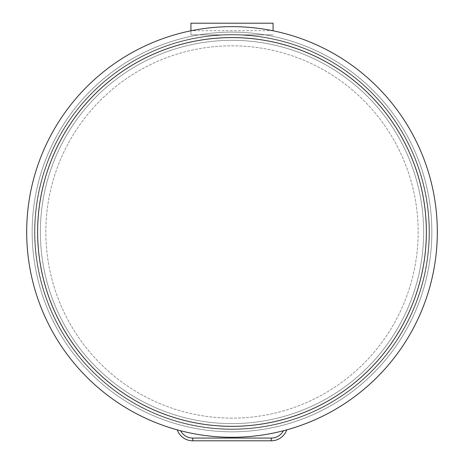 <?xml version="1.0" encoding="UTF-8"?>
<svg xmlns="http://www.w3.org/2000/svg" width="464" height="464" viewBox="0 0 464 464"><rect width="100%" height="100%" fill="white"/><g stroke="black" fill="none" stroke-linecap="round" stroke-linejoin="round"><path stroke-width="0.35" stroke-dasharray="2.32 1.74" d="M232 40.339A191.632 191.632 0 0 0 40.368 231.971A191.632 191.632 0 0 0 232 423.609A191.632 191.632 0 0 0 423.632 231.971A191.632 191.632 0 0 0 232 40.339A191.632 191.632 0 0 0 40.368 231.971A191.632 191.632 0 0 0 232 423.609A191.632 191.632 0 0 0 423.632 231.971A191.632 191.632 0 0 0 232 40.339A191.632 191.632 0 0 1 423.632 231.971A191.632 191.632 0 0 1 232 423.609M232 34.591A197.386 197.386 0 0 1 429.386 231.971A197.386 197.386 0 0 1 232 429.357A197.386 197.386 0 0 0 429.386 231.971A197.386 197.386 0 0 0 232 34.591A197.386 197.386 0 0 0 34.614 231.971A197.386 197.386 0 0 0 232 429.357A197.386 197.386 0 0 1 34.614 231.971A197.386 197.386 0 0 1 232 34.591A197.386 197.386 0 0 0 34.614 231.971A197.386 197.386 0 0 0 232 429.357A197.386 197.386 0 0 1 34.614 231.971A197.386 197.386 0 0 1 232 34.591M232 429.084A197.107 197.107 0 0 0 429.107 231.971A197.107 197.107 0 0 0 232 34.864A197.107 197.107 0 0 1 429.107 231.971A197.107 197.107 0 0 1 232 429.084A197.107 197.107 0 0 0 429.107 231.971A197.107 197.107 0 0 0 232 34.864A197.107 197.107 0 0 0 34.893 231.971A197.107 197.107 0 0 0 232 429.084A197.107 197.107 0 0 0 429.107 231.971A197.107 197.107 0 0 0 232 34.864A197.107 197.107 0 0 0 34.893 231.971A197.107 197.107 0 0 0 232 429.084A197.107 197.107 0 0 0 429.107 231.971A197.107 197.107 0 0 0 232 34.864A197.107 197.107 0 0 0 34.893 231.971A197.107 197.107 0 0 0 232 429.084A197.107 197.107 0 0 0 429.107 231.971A197.107 197.107 0 0 0 232 34.864A197.107 197.107 0 0 0 34.893 231.971A197.107 197.107 0 0 0 232 429.084A197.107 197.107 0 0 1 34.893 231.971A197.107 197.107 0 0 1 232 34.864A197.107 197.107 0 0 0 34.893 231.971A197.107 197.107 0 0 0 232 429.084A197.107 197.107 0 0 1 34.893 231.959A197.107 197.107 0 0 1 232 34.852A197.107 197.107 0 0 0 34.893 231.959A197.107 197.107 0 0 0 232 429.072A197.107 197.107 0 0 0 429.107 231.959A197.107 197.107 0 0 0 232 34.852A197.107 197.107 0 0 1 429.107 231.959A197.107 197.107 0 0 1 232 429.072A197.107 197.107 0 0 1 34.893 231.971A197.107 197.107 0 0 1 232 34.864A197.107 197.107 0 0 0 34.893 231.971A197.107 197.107 0 0 0 232 429.084A197.107 197.107 0 0 0 429.107 231.959A197.107 197.107 0 0 0 232 34.852M177.254 429.861A205.32 205.32 0 0 0 437.32 231.971A205.32 205.32 0 0 0 232 26.651A205.32 205.32 0 0 0 26.68 231.965M437.32 231.965A205.32 205.32 0 0 0 232 26.651A205.32 205.32 0 0 0 26.68 231.971A205.32 205.32 0 0 0 286.746 429.861M190.936 23.2L190.936 34.864L273.064 34.864L190.936 34.864L190.936 23.2L190.936 30.786A205.32 205.32 0 0 0 177.248 429.85A16.426 16.426 0 0 0 192.734 440.8L271.266 440.8A16.426 16.426 0 0 0 286.752 429.85A205.32 205.32 0 0 0 273.064 30.786L273.064 23.2M232 431.81A199.845 199.845 0 0 1 32.155 231.959A199.845 199.845 0 0 1 232 32.115A199.845 199.845 0 0 1 431.845 231.959A199.845 199.845 0 0 1 232 431.81A199.845 199.845 0 0 1 32.155 231.959A199.845 199.845 0 0 1 232 32.115A199.845 199.845 0 0 1 431.845 231.959A199.845 199.845 0 0 1 232 431.81A199.845 199.845 0 0 1 32.155 231.971A199.845 199.845 0 0 1 232 32.126A199.845 199.845 0 0 1 431.845 231.971A199.845 199.845 0 0 1 232 431.822M286.752 429.85L283.376 430.754A205.32 205.32 0 0 1 180.624 430.754L179.614 430.488M232 418.134A186.157 186.157 0 0 1 45.843 231.971A186.157 186.157 0 0 1 232 45.814A186.157 186.157 0 0 1 418.157 231.971A186.157 186.157 0 0 1 232 418.134A186.157 186.157 0 0 1 45.843 231.971A186.157 186.157 0 0 1 232 45.814A186.157 186.157 0 0 1 418.157 231.971A186.157 186.157 0 0 1 232 418.134M232 429.328A197.357 197.357 0 0 0 429.357 231.971A197.357 197.357 0 0 0 232 34.614A197.357 197.357 0 0 1 429.357 231.971A197.357 197.357 0 0 1 232 429.328A197.357 197.357 0 0 1 34.643 231.971A197.357 197.357 0 0 1 232 34.614A197.357 197.357 0 0 0 34.643 231.971A197.357 197.357 0 0 0 232 429.328M232 426.346A194.37 194.37 0 0 0 426.37 231.971A194.37 194.37 0 0 0 232 37.601A194.37 194.37 0 0 0 37.63 231.971A194.37 194.37 0 0 0 232 426.346M232 26.651A205.32 205.32 0 0 0 26.68 231.971A205.32 205.32 0 0 0 232 437.297M273.064 30.699L190.936 30.699M232 426.335A194.37 194.37 0 0 1 37.63 231.959A194.37 194.37 0 0 1 232 37.59A194.37 194.37 0 0 1 426.37 231.959A194.37 194.37 0 0 1 232 426.335"/><path stroke-width="0.7" d="M286.746 429.861A205.32 205.32 0 0 0 437.32 231.965M26.68 231.965A205.32 205.32 0 0 0 177.254 429.861M273.064 23.2L190.936 23.2L190.936 30.786C204.485 28.026 218.173 26.645 232 26.639A205.32 205.32 0 0 1 437.32 231.959A205.32 205.32 0 0 1 232 437.285A205.32 205.32 0 0 1 26.68 231.959A205.32 205.32 0 0 1 232 26.639C245.827 26.645 259.515 28.026 273.064 30.786L273.064 23.2L190.936 23.2M180.624 430.754A13.688 13.688 0 0 0 192.734 438.062L271.266 438.062L271.266 440.8A16.426 16.426 0 0 0 286.752 429.85A16.426 16.426 0 0 1 271.266 440.8L192.734 440.8A16.426 16.426 0 0 1 177.248 429.85L179.614 430.488M232 426.335A194.37 194.37 0 0 0 426.37 231.959A194.37 194.37 0 0 0 232 37.59A194.37 194.37 0 0 0 37.63 231.959A194.37 194.37 0 0 0 232 426.335M232 437.285A205.32 205.32 0 0 1 26.68 231.959A205.32 205.32 0 0 1 232 26.639M271.266 438.062A13.688 13.688 0 0 0 283.376 430.754M192.734 438.062L192.734 440.8A16.426 16.426 0 0 1 177.248 429.85"/></g></svg>
